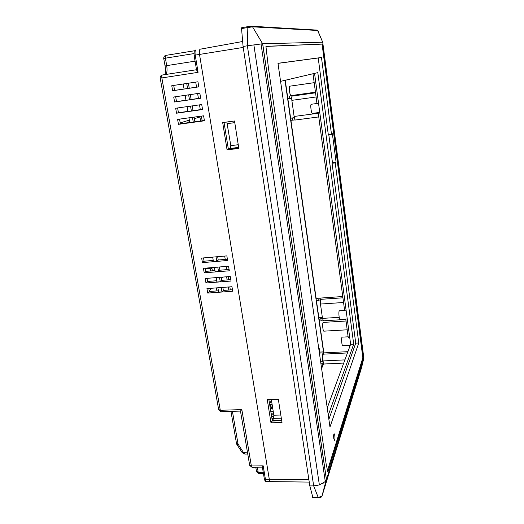 <?xml version="1.0" encoding="UTF-8"?>
<svg xmlns="http://www.w3.org/2000/svg" width="524" height="524" viewBox="0 0 524 524"><rect width="100%" height="100%" fill="white"/><g stroke="black" fill="none" stroke-linecap="round" stroke-linejoin="round"><path stroke-width="0.79" d="M228.32 148.895L230.501 148.416L230.809 145.659L226.827 122.007M228.346 149.294L238.761 147.997L228.385 149.275L227.075 149.871L222.68 122.557L234.51 120.985L238.833 148.43L227.075 149.871M271.327 399.485L273.842 415.237L280.812 415.028M272.061 419.292L273.201 419.259L273.646 418.362L273.842 415.237M271.956 421.021L281.716 420.746M291.685 98.296L287.768 98.735L287.473 96.632M316.103 96.979L291.848 100.346C291.567 97.929 291.652 96.514 292.117 96.108L315.52 92.643M291.848 100.346L294.115 116.466C294.468 118.686 294.901 119.865 295.405 120.009L295.464 119.989M294.324 117.671L290.525 118.208L294.37 117.867M295.189 119.917L290.827 120.317L290.532 118.26M345.82 319.43L323.393 320.819L322.483 318.382L320.472 304.051C320.21 301.844 320.262 300.272 320.623 299.342L320.871 298.89L318.081 299.08L316.123 298.372L342.755 296.519M322.882 320.164L321.074 320.282L319.044 319.633L318.815 317.996M322.345 317.387L318.775 317.747L320.806 318.389L322.47 318.291M320.328 300.855L318.35 300.992L316.326 300.409L316.083 298.739M309.239 482.08L270.476 481.608C269.978 481.674 269.585 480.921 269.303 479.342L199.513 54.43C199.1 51.313 199.356 49.557 200.279 49.177L242.658 41.501L200.161 49.204M278.336 399.295L267.253 399.596L270.987 422.822L282.01 422.619L278.336 399.295M285.246 80.257L287.558 96.567M287.866 98.774L290.617 118.162M290.931 120.389L316.123 298.372M316.457 300.743L318.847 317.61M319.182 319.987L323.839 352.888L323.282 354.159L347.451 352.94M344.897 359.89L323.079 360.938C322.725 357.912 322.791 355.652 323.282 354.159M323.079 360.938L323.518 364.029L321.605 368.49M314.557 73.386L350.628 344.301L327.238 407.927M312.998 73.746L316.981 103.562L318.546 103.346M312.448 113.38L312.389 113.4C311.322 113.76 310.136 104.505 311.217 104.283L311.308 104.269M312.389 113.4L319.758 112.411M318.192 112.621L344.674 310.883L346.168 310.784M347.248 318.926L340.05 319.371C339.205 319.81 338.432 312.402 339.179 311.04L339.434 310.798M349.685 337.207L348.205 337.292L345.761 319.018M350.268 345.283L342.742 345.683C341.923 346.128 341.19 338.91 341.903 337.43L342.185 337.142M349.534 347.268L349.279 345.336M347.202 329.806L323.924 331.161C322.967 331.613 322.181 324.114 323.033 322.673L323.341 322.398M323.518 364.029L343.724 363.08M334.79 435.457C335.052 438.025 334.941 439.636 334.456 440.298L333.781 438.568C333.526 435.988 333.637 434.37 334.116 433.721L334.79 435.457M306.206 260.749L329.969 427.04L358.763 342.984L335.236 162.905L336.074 162.093L332.373 133.712L331.509 134.347L321.467 57.483L277.989 63.293L306.206 260.749M327.526 470.342L362.85 357.774L363.512 357.741L327.893 471.986L326.242 464.65L268.399 67.734L265.93 46.315L322.804 44.081L265.943 46.433M363.512 357.741L322.804 44.081M344.078 208.002L343.39 208.067L322.09 44.193M361.652 367.475L363.807 357.82L322.719 42.215L262.622 43.767L247.367 45.791L247.845 27.53L252.555 26.835L262.622 43.767L261.037 43.905L325.286 481.536L319.542 484.89M319.201 34.112C318.671 31.866 318.179 30.654 317.734 30.484L322.705 42.215L317.623 30.464L316.804 30.045M324.775 482.047L326.472 479.571L363.807 358.986M343.39 208.067L362.85 357.774M262.622 43.767L326.426 479.709L322.149 495.645L361.77 367.016M252.168 26.881L250.944 26.213L248.003 26.626L251.566 26.226L317.262 30.11L317.701 30.477L252.555 26.835L251.487 26.213M252.241 26.862L251.166 26.213M248.003 26.626L247.845 27.53L241.551 28.578L241.715 27.674L247.976 26.632L241.715 27.674M312.9 497.636L309.822 485.912L313.673 485.892L247.367 45.791L243.084 46.479L241.551 28.578M243.084 46.479L309.822 485.912M322.136 495.697L321.749 496.608M253.865 44.815L319.371 484.942L313.673 485.892L318.232 497.492L321.952 496.202M322.214 483.79L324.015 482.676M326.426 479.709L325.286 481.536M328.79 134.688L332.498 162.866L332.065 163.272L355.731 343.141L328.876 419.377M332.065 163.272L335.236 162.905M358.763 342.984L355.731 343.141M278.002 63.371L318.219 57.981L328.312 134.747L331.509 134.347M328.279 415.191L353.7 344.137L317.806 72.62L280.569 81.351M336.074 162.093L332.452 162.512M323.839 352.888L347.923 351.67M291.121 95.597L291.075 95.604C289.831 95.977 288.521 86.29 289.798 86.185L289.857 86.178M321.467 57.483L318.219 57.981M353.7 344.137L350.628 344.301M224.03 122.38L228.385 149.275M268.864 399.55L272.251 420.464L281.63 420.202M272.251 420.464L270.987 422.822M242.127 452.533L247.557 452.847M180.184 122.885L189.367 120.147L189.76 122.485L180.341 123.762L179.536 119.125M194.384 118.653L199.919 117.003L200.587 121.011M205.474 269.166L206.089 268.616L211.925 268.131L212.299 270.332L211.709 270.882M209.2 290.735L211.703 288.246M221.37 278.644L222.942 277.078M226.61 276.79L227.134 279.921M228.313 286.988L228.818 290.027M195.714 82.117L196.552 87.141M197.613 93.527L198.432 98.427M199.5 104.859L200.299 109.647M201.38 116.118L202.159 120.795M224.691 256.072L225.241 259.4M226.407 266.402L226.951 269.631M228.123 276.665L228.641 279.803M229.82 286.87L230.324 289.916M163.776 58.478C163.665 56.815 164.372 55.78 165.898 55.374L194.705 50.73L165.898 55.374C165.342 55.59 165.178 56.52 165.407 58.177L163.724 58.498L165.08 65.919M318.782 348.722L319.293 348.696L319.778 352.076L323.478 351.886L323.026 352.901C322.424 354.722 322.339 357.499 322.784 361.219L323.131 363.695L321.474 367.553M285.017 80.31L323.478 351.886M194.122 117.121L194.908 121.784L204.373 120.494M177.61 107.964L178.429 112.712L187.874 111.389M192.229 105.887L193.035 110.662L202.519 109.339M175.664 96.73L176.503 101.591L185.974 100.222M190.323 94.589L191.149 99.481L200.659 98.106M173.713 85.425L174.571 90.397L184.062 88.988M188.404 83.218L189.249 88.222L198.779 86.807M208.807 288.462L209.331 291.482L218.403 290.807L217.879 287.774L218.626 292.137L221.973 291.888L221.233 287.525M222.844 287.401L223.355 290.434L232.459 289.752M207.059 278.342L207.596 281.454L216.687 280.74M221.128 277.222L221.659 280.353L230.776 279.633M205.297 268.157L205.853 271.36L214.964 270.613M219.399 266.985L219.942 270.207L229.093 269.454M203.528 257.913L204.098 261.214L213.235 260.428M217.663 256.681L218.226 260.002L227.39 259.216M210.727 270.96L210.203 269.768L211.925 268.131M270.476 481.602L269.716 480.901M199.303 52.086L199.441 50.468M199.932 49.348L200.266 49.177M262.327 467.126L252.064 467.244L251.369 465.974L263.192 465.829L265.432 479.375L269.303 479.349L199.513 54.43L195.229 55.112L198.079 72.345L160.22 78.174L218.606 409.408L220.296 410.292L241.833 409.598L251.369 465.974L249.601 464.873L240.477 411.078M264.279 478.628L265.432 479.375C265.714 480.953 266.113 481.707 266.618 481.628L270.279 481.608M264.286 478.609L262.386 467.12M255.791 467.205L256.459 471.181L258.201 472.275L263.238 472.229M263.192 465.829L262.367 467.126M226.84 255.889L227.599 260.487L202.447 262.635L201.655 258.077L226.84 255.889M203.594 115.817L204.426 120.802L178.461 124.326L177.603 119.393L203.594 115.817M201.727 104.545L202.559 109.562L176.529 113.204L175.671 108.239L201.727 104.545M199.841 93.2L200.679 98.25L174.59 102.01L173.726 97.012L199.841 93.2M197.948 81.783L198.793 86.866L172.638 90.744L171.767 85.713L197.948 81.783M231.955 286.713L232.702 291.226L207.727 293.08L206.947 288.606L231.955 286.713M230.259 276.495L231.012 281.041L205.978 282.993L205.198 278.486L230.259 276.495M228.556 266.225L229.316 270.797L204.216 272.84L203.43 268.314L228.556 266.225M196.546 69.954L198.079 72.345M263.441 473.46L258.863 473.506L258.201 472.275L257.349 467.185M244.885 454.105L244.236 452.9M273.259 411.609L270.829 411.687M323.131 363.695L320.93 363.8M271.465 400.343L269.572 403.912M271.072 413.161L273.495 413.089M273.77 414.792L271.347 414.864M271.622 416.58L273.934 416.514M273.692 418.27L271.904 418.316M271.858 402.818L271.786 402.347M269.899 405.93L270.672 404.469L272.113 404.417M272.369 406.034L269.932 406.113M271.891 407.692L272.631 407.665M270.22 407.927L272.84 408.962M272.677 407.96L270.017 406.644M319.385 352.94L319.778 352.076M318.9 349.547L319.293 348.696M270.928 406.08L270.672 404.469M196.513 69.731L162.381 75.004C161.798 75.246 161.628 76.216 161.857 77.906L220.296 410.292L221.121 411.7L240.411 411.091L241.833 409.598M202.447 262.635L204.098 261.214M218.226 260.002L216.798 261.293L213.432 261.581L212.672 257.12M216.798 261.293L216.039 256.826M178.461 124.326L180.341 123.762M194.908 121.784L189.812 122.76L188.968 117.828M193.284 122.288L192.452 117.35M176.529 113.204L178.429 112.712M193.035 110.662L187.906 111.592L187.061 106.621M191.391 111.101L190.553 106.13M174.59 102.01L176.503 101.591M191.149 99.481L185.994 100.353L185.142 95.348M189.492 99.848L188.64 94.837M172.638 90.744L174.571 90.397M189.249 88.222L184.075 89.047L183.217 83.997M187.572 88.523L186.721 83.473M207.727 293.08L209.331 291.482M223.355 290.434L221.973 291.888M205.978 282.993L207.596 281.454M216.157 277.615L216.903 282.01L220.257 281.748L221.659 280.353M219.51 277.353L220.257 281.748M204.216 272.84L205.853 271.36M219.942 270.207L218.534 271.55L215.174 271.825L214.421 267.397M218.534 271.55L217.781 267.122M234.772 122.649L227.298 123.644M238.25 144.722L230.809 145.659M238.669 147.395L230.501 148.416M273.646 418.362L281.303 418.139M315.546 92.82L292.117 96.108M289.811 98.558L289.503 96.416M292.864 120.225L292.562 118.103M318.278 113.25L294.115 116.466M320.623 299.342L342.932 297.802M320.472 304.051L343.554 302.492M322.483 318.382L339.198 317.341M321.074 320.282L320.806 318.389M318.35 300.992L318.081 299.08M269.303 479.342L308.839 479.427M243.228 47.429L199.513 54.43M326.472 479.571L262.694 43.774M312.612 497.499L318.415 497.793C320.053 497.918 321.212 497.44 321.887 496.352L321.671 496.713M317.066 30.045L317.734 30.484M321.906 496.287L326.092 480.495M232.414 411.347L238.053 444.116L236.448 443.212L230.96 411.392M243.437 452.474L238.053 444.116M193.952 53.592L165.407 58.177L166.704 65.631L195.092 61.157M210.504 269.428L210.766 270.96M196.552 69.967L194.096 55.348L195.229 55.112C194.817 52.02 195.072 50.271 195.996 49.872L195.969 49.872M162.355 75.011L162.204 75.043C160.744 75.522 160.082 76.563 160.213 78.168M165.564 74.513C167.012 73.249 167.392 70.288 166.704 65.631L165.073 65.952M238.178 444.424L236.881 444.509M322.784 361.219L320.583 361.324M319.404 353.084L323.026 352.901M318.769 116.931L295.405 120.009M348.139 336.808L342.133 337.142M312.795 497.8L318.382 497.793M339.388 310.798L344.622 310.463M315.461 92.178L291.075 95.604M311.269 104.269L316.974 103.49M314.19 82.681L289.838 86.178M346.03 321.009L323.282 322.404M216.923 290.918L216.405 287.892M188.221 122.688L187.867 120.599M210.203 269.768L210.373 270.757M264.345 478.988C264.803 480.718 265.485 481.595 266.389 481.621M195.917 49.885C193.991 51.607 194.122 49.911 194.096 55.321M165.08 65.952C165.656 69.685 165.636 72.567 165.027 74.598M218.691 409.879L221.01 411.7M256.55 471.711L258.758 473.506M247.767 454.053L244.898 454.098M244.806 454.105L242.271 452.743M237.018 444.712L242.127 452.52M236.527 443.645L236.881 444.496M249.699 465.43L251.952 467.244"/></g></svg>
